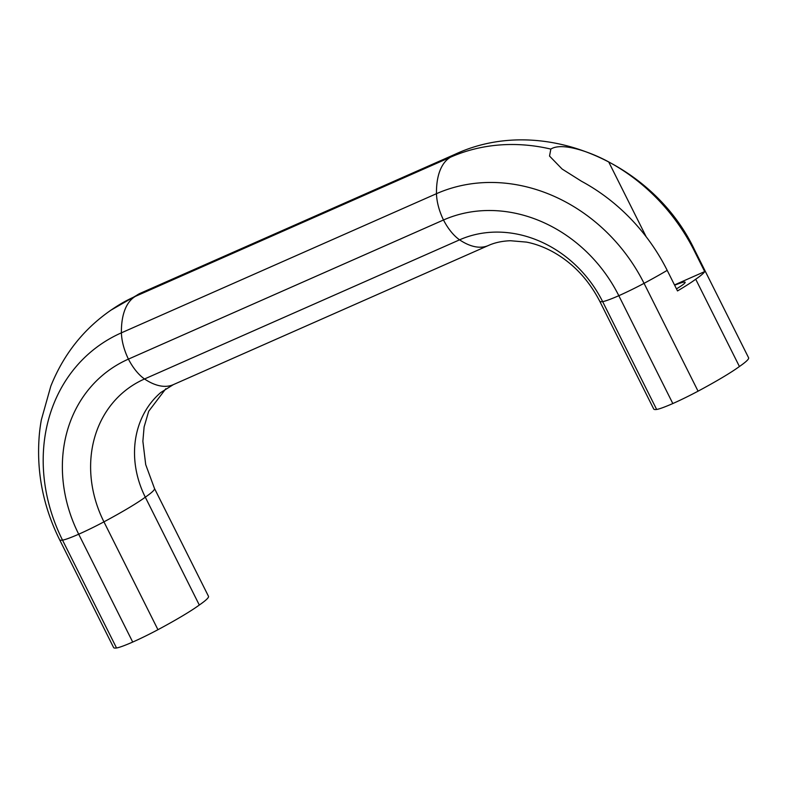 <?xml version="1.0" encoding="UTF-8"?>
<svg xmlns="http://www.w3.org/2000/svg" width="788" height="788" viewBox="0 0 788 788"><rect width="100%" height="100%" fill="white"/><g stroke="black" fill="none" stroke-linecap="round" stroke-linejoin="round"><path stroke-width="1.18" d="M672.824 403.545L618.816 295.697A140.776 122.406 -125.4 0 0 443.496 219.99A37.164 18.075 66.2 0 0 459.581 239.838A114.871 99.879 -125.4 0 1 602.643 301.617A37.164 3.221 -26.6 0 0 618.816 295.697A37.164 3.221 -26.6 0 0 644.052 283.335A81.085 7.023 -26.6 0 0 667.2 270.363A182.865 158.999 -125.4 0 0 581.485 181.25L562.11 169.026L549.531 156.063L550.842 149.09A188.637 164.022 -125.4 0 0 450.48 157.216L135.418 296.347A81.085 39.43 66.2 0 0 121.411 332.831A37.164 18.075 66.2 0 0 128.424 359.121A37.164 18.075 66.2 0 0 144.519 378.979A81.085 39.43 66.2 0 0 173.311 384.652L488.373 245.511C494.726 242.635 502.094 241.039 510.457 240.734L526.453 242.103C534.855 243.699 543.434 246.821 552.171 251.471C572.393 262.532 588.232 279.11 599.717 301.183A81.085 7.023 -26.6 0 0 602.643 301.617L656.65 409.464A37.164 3.221 -26.6 0 0 672.824 403.545A37.164 3.221 -26.6 0 0 698.06 391.173A81.085 7.023 -26.6 0 0 739.42 366.509A81.085 7.023 -26.6 0 0 748.6 357.782L694.592 249.934C653.055 161.973 541.425 114.122 455.297 154.182A81.085 39.43 66.2 0 0 450.48 157.216A81.085 39.43 66.2 0 0 436.473 193.69L121.411 332.831A166.672 144.923 54.6 0 0 62.528 540.135L116.535 647.982A37.164 3.221 -26.6 0 0 132.709 642.062A37.164 3.221 -26.6 0 0 157.945 629.701A81.085 7.023 -26.6 0 0 199.305 605.026A81.085 7.023 -26.6 0 0 208.485 596.299L154.478 488.452A81.085 7.023 -26.6 0 1 145.297 497.179A92.915 80.79 54.6 0 1 160.811 392.493L173.311 384.652M667.2 270.363L677.503 290.93A81.085 7.023 -26.6 0 0 695.715 279.228A81.085 7.023 -26.6 0 0 704.699 271.594L694.405 251.027A81.085 7.023 -26.6 0 0 694.592 249.934M676.468 288.871A30.968 2.679 -26.6 0 0 685.146 282.252A30.968 2.679 -26.6 0 0 674.646 285.246M599.717 301.183L653.725 409.021A81.085 7.023 -26.6 0 0 656.65 409.464M695.715 279.228L739.42 366.509M110.241 310.57L140.225 293.313A81.085 39.43 66.2 0 0 135.418 296.347A188.637 164.022 54.6 0 0 120.919 303.754C88.394 323.218 65.02 350.69 50.806 386.169L41.37 419.768A182.865 158.999 -125.4 0 0 39.4 433.853C36.12 470.653 42.847 505.935 59.602 539.701A81.085 7.023 -26.6 0 0 62.528 540.135A37.164 3.221 -26.6 0 0 78.702 534.215A140.776 122.406 54.6 0 1 128.424 359.121L443.496 219.99A37.164 18.075 66.2 0 1 436.473 193.69A166.672 144.923 -125.4 0 1 644.052 283.335L698.06 391.173M550.842 149.09C562.13 141.81 591 152.242 608.691 161.914A182.865 158.999 54.6 0 1 694.405 251.027M674.498 284.931L704.699 271.594M132.709 642.062L78.702 534.215A37.164 3.221 -26.6 0 0 103.937 521.853A114.871 99.879 54.6 0 1 144.519 378.979L459.581 239.838A81.085 39.43 66.2 0 0 488.373 245.511M199.305 605.026L145.297 497.179A81.085 7.023 -26.6 0 1 103.937 521.853L157.945 629.701M59.602 539.701L113.6 647.539A81.085 7.023 -26.6 0 0 116.535 647.982M608.691 161.914L646.17 236.755M165.805 388.74L148.686 411.287L144.106 426.948L142.874 441.25L145.701 464.595L154.478 488.452M140.225 293.313L455.297 154.182"/></g></svg>
